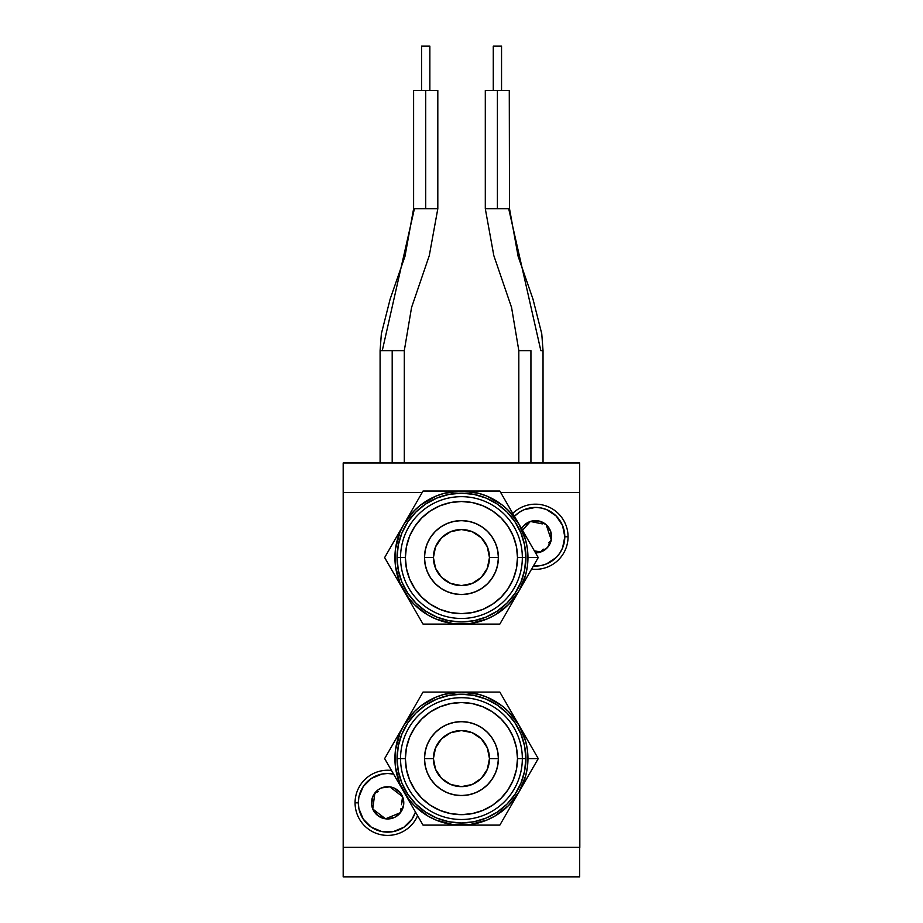 <?xml version="1.0" encoding="UTF-8"?>
<svg xmlns="http://www.w3.org/2000/svg" width="923" height="923" viewBox="0 0 923 923"><rect width="100%" height="100%" fill="white"/><g stroke="black" fill="none" stroke-linecap="round" stroke-linejoin="round"><path stroke-width="1.38" d="M523.929 532.767L519.049 524.31A66.514 66.514 0 0 1 527.956 557.573L538.247 557.573L519.049 524.31L525.695 540.347L527.391 548.885L527.391 566.249L525.695 574.787L519.049 590.824L508.481 604.6L494.705 615.168L486.894 619.021L470.119 623.521L452.755 623.521L435.991 619.021L428.18 615.168L414.404 604.6L408.67 598.058L399.982 583.024L395.494 566.249L395.494 548.885L399.982 532.11L403.836 524.31L414.404 510.534L420.946 504.8L435.991 496.113L444.228 493.32L461.442 491.048L478.656 493.32L486.894 496.113L501.939 504.8L508.481 510.534L519.049 524.31L499.839 491.048L461.442 491.048A66.514 66.514 0 0 1 519.049 524.31L499.839 491.048L423.034 491.048L384.637 557.573L423.034 624.086L499.839 624.086L538.247 557.573L527.956 557.573A66.514 66.514 0 0 1 403.836 590.824A66.514 66.514 0 0 1 461.442 491.048L423.034 491.048L384.637 557.573L423.034 624.086L499.839 624.086L538.247 557.573L514.157 515.853M525.833 557.573L522.337 557.573A60.895 60.895 0 0 1 461.442 618.468A60.895 60.895 0 0 1 400.547 557.573L397.052 557.573A64.391 64.391 0 0 0 461.442 621.964A64.391 64.391 0 0 0 525.833 557.573A64.391 64.391 0 0 0 461.442 493.17A64.391 64.391 0 0 0 397.052 557.573L400.547 557.573A60.895 60.895 0 0 0 461.442 618.468A60.895 60.895 0 0 0 522.337 557.573L517.503 557.573A56.061 56.061 0 0 1 461.442 613.633A56.061 56.061 0 0 1 405.382 557.573L400.547 557.573L405.382 557.573L406.455 546.635L409.639 536.113L414.831 526.422L421.799 517.93L430.291 510.95L439.983 505.769L450.505 502.585L461.442 501.501L472.38 502.585L482.891 505.769L492.594 510.95L501.085 517.93L508.054 526.422L513.234 536.113L516.43 546.635L517.503 557.573L516.43 568.51L513.234 579.021L508.054 588.712L501.085 597.216L492.594 604.184L482.891 609.365L472.38 612.549L461.442 613.633L450.505 612.549L439.983 609.365L430.291 604.184L421.799 597.216L414.831 588.712L409.639 579.021L406.455 568.51L405.382 557.573A56.061 56.061 0 0 1 461.442 501.501A56.061 56.061 0 0 1 517.503 557.573L522.337 557.573A60.895 60.895 0 0 0 461.442 496.666A60.895 60.895 0 0 0 400.547 557.573A60.895 60.895 0 0 1 461.442 496.666A60.895 60.895 0 0 1 522.337 557.573L525.833 557.573L524.599 545.008L520.93 532.929L514.976 521.795L506.969 512.034L497.22 504.027L486.086 498.074L474.007 494.416L461.442 493.17L448.878 494.416L436.798 498.074L425.665 504.027L415.904 512.034L407.897 521.795L401.955 532.929L398.286 545.008L397.052 557.573L398.286 570.126L401.955 582.205L407.897 593.339L415.904 603.1L425.665 611.107L436.798 617.06L448.878 620.729L461.442 621.964L474.007 620.729L486.086 617.06L497.22 611.107L506.969 603.1L514.976 593.339L520.93 582.205L524.599 570.126L525.833 557.573M424.488 557.573A36.955 36.955 0 0 1 461.442 520.618A36.955 36.955 0 0 1 498.397 557.573L498.305 557.573A36.862 36.862 0 0 0 461.442 520.699A36.862 36.862 0 0 0 424.568 557.573L424.568 557.573A36.862 36.862 0 0 1 461.442 520.699A36.862 36.862 0 0 1 498.305 557.573L489.467 557.573A28.025 28.025 0 0 0 461.442 529.537A28.025 28.025 0 0 0 433.418 557.573L424.568 557.573L433.418 557.573L435.552 546.843L441.621 537.751L450.712 531.671L461.442 529.537L472.161 531.671L481.264 537.751L487.332 546.843L489.467 557.573L487.332 568.291L481.264 577.383L472.161 583.463L461.442 585.597L450.712 583.463L441.621 577.383L435.552 568.291L433.418 557.573A28.025 28.025 0 0 0 461.442 585.597A28.025 28.025 0 0 0 489.467 557.573L498.305 557.573A36.862 36.862 0 0 1 461.442 594.435A36.862 36.862 0 0 1 424.568 557.573A36.862 36.862 0 0 0 461.442 594.435A36.862 36.862 0 0 0 498.305 557.573L498.397 557.573A36.955 36.955 0 0 1 461.442 594.527A36.955 36.955 0 0 1 424.488 557.573L425.191 564.772L427.303 571.706L430.718 578.098L435.31 583.694L440.906 588.297L447.297 591.712L454.231 593.812L461.442 594.527L468.653 593.812L475.587 591.712L481.968 588.297L487.575 583.694L492.167 578.098L495.582 571.706L497.682 564.772L498.397 557.573L497.682 550.362L495.582 543.428L492.167 537.036L487.575 531.44L481.968 526.837L475.587 523.422L468.653 521.322L461.442 520.618L454.231 521.322L447.297 523.422L440.906 526.837L435.31 531.44L430.718 537.036L427.303 543.428L425.191 550.362L424.488 557.573M451.67 491.048L471.203 491.048M523.929 582.367L514.157 599.281M538.247 557.573L533.529 565.753M471.203 624.086L451.67 624.086M499.839 624.086L490.39 624.086M509.334 607.634L504.569 615.906M408.716 599.281L398.955 582.367M384.637 557.573L408.716 515.853M432.483 491.048L442.025 491.048M420.923 504.812L428.18 499.966M501.95 610.322L494.705 615.168M523.929 733.797L519.049 725.34A66.514 66.514 0 0 1 527.956 758.602L538.247 758.602L519.049 725.34L525.695 741.377L527.391 749.914L527.391 767.278L525.695 775.816L519.049 791.853L508.481 805.629L494.705 816.197L486.894 820.051L470.119 824.551L452.755 824.551L435.991 820.051L428.18 816.197L414.404 805.629L408.67 799.087L399.982 784.054L395.494 767.278L395.494 749.914L399.982 733.139L403.836 725.34L414.404 711.564L420.946 705.83L435.991 697.142L444.228 694.35L461.442 692.077L478.656 694.35L486.894 697.142L501.939 705.83L508.481 711.564L519.049 725.34L499.839 692.077L461.442 692.077A66.514 66.514 0 0 1 519.049 725.34L499.839 692.077L423.034 692.077L384.637 758.602L423.034 825.116L499.839 825.116L538.247 758.602L527.956 758.602A66.514 66.514 0 0 1 403.836 791.853A66.514 66.514 0 0 1 461.442 692.077L423.034 692.077L384.637 758.602L423.034 825.116L499.839 825.116L538.247 758.602L514.157 716.883M525.833 758.602L522.337 758.602A60.895 60.895 0 0 1 461.442 819.497A60.895 60.895 0 0 1 400.547 758.602L397.052 758.602A64.391 64.391 0 0 0 461.442 822.993A64.391 64.391 0 0 0 525.833 758.602A64.391 64.391 0 0 0 461.442 694.2A64.391 64.391 0 0 0 397.052 758.602L400.547 758.602A60.895 60.895 0 0 0 461.442 819.497A60.895 60.895 0 0 0 522.337 758.602L517.503 758.602A56.061 56.061 0 0 1 461.442 814.663A56.061 56.061 0 0 1 405.382 758.602L400.547 758.602L405.382 758.602L406.455 747.665L409.639 737.142L414.831 727.451L421.799 718.959L430.291 711.979L439.983 706.799L450.505 703.614L461.442 702.53L472.38 703.614L482.891 706.799L492.594 711.979L501.085 718.959L508.054 727.451L513.234 737.142L516.43 747.665L517.503 758.602L516.43 769.54L513.234 780.05L508.054 789.742L501.085 798.245L492.594 805.214L482.891 810.394L472.38 813.578L461.442 814.663L450.505 813.578L439.983 810.394L430.291 805.214L421.799 798.245L414.831 789.742L409.639 780.05L406.455 769.54L405.382 758.602A56.061 56.061 0 0 1 461.442 702.53A56.061 56.061 0 0 1 517.503 758.602L522.337 758.602A60.895 60.895 0 0 0 461.442 697.696A60.895 60.895 0 0 0 400.547 758.602A60.895 60.895 0 0 1 461.442 697.696A60.895 60.895 0 0 1 522.337 758.602L525.833 758.602L524.599 746.038L520.93 733.958L514.976 722.824L506.969 713.064L497.22 705.057L486.086 699.103L474.007 695.446L461.442 694.2L448.878 695.446L436.798 699.103L425.665 705.057L415.904 713.064L407.897 722.824L401.955 733.958L398.286 746.038L397.052 758.602L398.286 771.155L401.955 783.235L407.897 794.368L415.904 804.129L425.665 812.136L436.798 818.09L448.878 821.758L461.442 822.993L474.007 821.758L486.086 818.09L497.22 812.136L506.969 804.129L514.976 794.368L520.93 783.235L524.599 771.155L525.833 758.602M424.488 758.602A36.955 36.955 0 0 1 461.442 721.648A36.955 36.955 0 0 1 498.397 758.602L498.305 758.602A36.862 36.862 0 0 0 461.442 721.728A36.862 36.862 0 0 0 424.568 758.602L424.568 758.602A36.862 36.862 0 0 1 461.442 721.728A36.862 36.862 0 0 1 498.305 758.602L489.467 758.602A28.025 28.025 0 0 0 461.442 730.566A28.025 28.025 0 0 0 433.418 758.602L424.568 758.602L433.418 758.602L435.552 747.872L441.621 738.781L450.712 732.7L461.442 730.566L472.161 732.7L481.264 738.781L487.332 747.872L489.467 758.602L487.332 769.321L481.264 778.412L472.161 784.492L461.442 786.627L450.712 784.492L441.621 778.412L435.552 769.321L433.418 758.602A28.025 28.025 0 0 0 461.442 786.627A28.025 28.025 0 0 0 489.467 758.602L498.305 758.602A36.862 36.862 0 0 1 461.442 795.464A36.862 36.862 0 0 1 424.568 758.602A36.862 36.862 0 0 0 461.442 795.464A36.862 36.862 0 0 0 498.305 758.602L498.397 758.602A36.955 36.955 0 0 1 461.442 795.557A36.955 36.955 0 0 1 424.488 758.602L425.191 765.802L427.303 772.736L430.718 779.127L435.31 784.723L440.906 789.327L447.297 792.742L454.231 794.841L461.442 795.557L468.653 794.841L475.587 792.742L481.968 789.327L487.575 784.723L492.167 779.127L495.582 772.736L497.682 765.802L498.397 758.602L497.682 751.391L495.582 744.457L492.167 738.065L487.575 732.47L481.968 727.866L475.587 724.451L468.653 722.351L461.442 721.648L454.231 722.351L447.297 724.451L440.906 727.866L435.31 732.47L430.718 738.065L427.303 744.457L425.191 751.391L424.488 758.602M451.67 692.077L471.203 692.077M523.929 783.396L514.157 800.31M538.247 758.602L533.529 766.782M471.203 825.116L451.67 825.116M499.839 825.116L490.39 825.116M509.334 808.663L504.569 816.936M408.716 800.31L398.955 783.396M384.637 758.602L408.716 716.883M432.483 692.077L442.025 692.077M420.923 705.841L428.18 700.995M501.95 811.352L494.705 816.197M568.06 536.759A32.593 32.593 0 0 1 531.579 569.11A32.593 32.593 0 0 0 568.06 536.759L564.795 536.759A29.328 29.328 0 0 1 533.379 566.007L541.19 565.522L546.693 563.849L556.211 557.492L559.857 553.05L562.569 547.985L564.795 536.759L562.569 525.533L556.211 516.015L546.693 509.658L541.19 507.985L535.467 507.419L524.241 509.658L519.176 512.369L514.434 516.315A29.328 29.328 0 0 1 564.795 536.759L568.06 536.759A32.593 32.593 0 0 0 512.75 513.396A32.593 32.593 0 0 1 568.06 536.759M417.6 815.69A32.593 32.593 0 0 1 355.067 802.825A32.593 32.593 0 0 0 417.6 815.69M358.32 802.825L355.067 802.825L358.32 802.825L358.885 808.548L363.258 819.116L371.358 827.216L381.926 831.588L393.371 831.588L403.951 827.216L412.039 819.116L415.488 812.044A29.328 29.328 0 0 1 358.32 802.825A29.328 29.328 0 0 1 393.579 774.097L387.648 773.497L381.926 774.062L371.358 778.435L363.258 786.534L358.885 797.103L358.32 802.825M535.467 552.75L535.467 551.008L540.59 552.046A16.129 16.129 0 0 1 535.548 552.877A16.129 16.129 0 0 0 540.59 552.046L534.325 550.777L535.467 551.008L535.467 552.75M437.814 208.748L429.287 255.613L411.554 307.497L404.297 350.648L392.194 350.648L392.194 462.965L392.194 350.648L382.272 350.648L414.404 208.748L425.711 208.748L425.711 90.5L425.711 208.748L437.814 208.748L437.814 90.5L425.711 90.5L437.814 90.5M530.933 350.648L530.933 462.965L530.933 350.648L518.818 350.648L518.818 462.965M508.711 208.748L540.843 350.648L508.711 208.748L509.519 208.748L485.302 208.748L497.405 208.748L497.405 90.5L485.302 90.5L509.508 90.5L497.405 90.5L497.405 208.748L509.519 208.748L518.126 256.317L532.963 299.052L541.755 333.757L543.036 350.648L540.843 350.648L543.036 350.648L543.036 462.965M429.853 90.5L429.853 46.15L421.569 46.15L421.569 90.5L421.569 46.15L429.853 46.15L429.853 90.5M501.547 90.5L501.547 46.15L493.274 46.15L493.274 90.5L493.274 46.15L501.547 46.15L501.547 90.5M509.508 208.748L509.277 90.5M413.608 90.5L425.711 90.5L413.608 90.5L413.608 208.748L425.711 208.748M413.608 208.748L414.404 208.748L382.272 350.648L380.091 350.648L381.361 333.757L390.152 299.052L404.989 256.317L413.608 208.748M392.194 350.648L382.272 350.648M387.648 817.94L394.098 815.274L387.648 817.94L387.648 818.955L387.648 817.94L385.537 818.816L375.823 811.352L385.537 818.816A16.129 16.129 0 0 1 372.742 808.986L373.157 805.848L372.754 808.986M388.318 817.663L400.432 812.655L394.098 815.274L400.432 812.655L400.963 808.652M373.55 802.964L373.861 800.553L373.55 802.964M374.207 797.991L374.865 792.995L378.199 791.622M534.959 550.904L540.59 552.046L543.186 549.116L540.59 552.046A16.129 16.129 0 0 0 551.273 539.955L546.151 524.668L551.273 539.955L548.885 542.666M401.493 804.694L402.555 796.664L401.493 804.694L402.555 796.664L389.771 786.834L402.555 796.664A16.129 16.129 0 0 1 385.537 818.816L377.819 815.609L372.742 808.986L375.823 811.352L372.742 808.986A16.129 16.129 0 0 1 389.771 786.834A16.129 16.129 0 0 1 402.555 796.664L403.639 804.948L400.432 812.655L394.779 817.293L387.648 818.955A16.129 16.129 0 0 1 385.537 818.816L375.823 811.352M400.951 808.802L400.432 812.655M522.256 530.621L530.344 521.46L542.343 523.895L530.344 521.46L522.256 530.621M542.343 523.895L530.344 521.46A16.129 16.129 0 0 1 551.273 539.955L546.151 524.668L550.754 531.625L551.273 539.955L547.558 547.431L540.59 552.046M548.677 542.897L551.273 539.955M378.476 791.496L374.865 792.995L372.742 808.986L371.657 804.914L372.754 796.641L377.842 790.019L381.487 787.919L389.771 786.834L393.833 787.93L400.455 793.019L402.555 796.664M399.474 794.299L389.771 786.834M521.541 528.625A16.129 16.129 0 0 1 530.344 521.46L538.674 520.953L546.151 524.668M521.034 529.571L523.376 526.075L530.344 521.46M391.479 770.463A32.593 32.593 0 0 0 355.067 802.825A32.593 32.593 0 0 1 391.479 770.463M343.183 492.524L343.183 847.291L579.69 847.291L579.69 492.524L500.693 492.524L579.69 492.524L579.69 462.965L343.183 462.965L343.183 847.291L579.69 847.291L579.69 462.965L343.183 462.965L343.183 492.524L422.18 492.524L343.183 492.524M529.744 507.985L535.467 507.419M381.926 774.062L387.648 773.497M579.817 847.406L579.69 492.651L579.817 847.406M343.183 847.291L343.183 876.85L579.69 876.85L579.69 847.291L579.69 876.85L343.183 876.85L343.183 847.291M404.297 350.648L404.297 462.965M485.302 90.5L485.302 208.748L493.828 255.613L511.573 307.497L518.83 350.648M380.091 462.965L380.091 350.648"/></g></svg>
